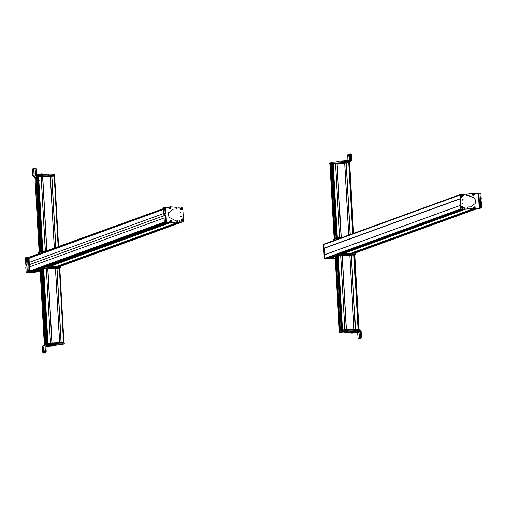 <?xml version="1.0" encoding="UTF-8"?>
<svg xmlns="http://www.w3.org/2000/svg" width="507" height="507" viewBox="0 0 507 507"><rect width="100%" height="100%" fill="white"/><g stroke="black" fill="none" stroke-linecap="round" stroke-linejoin="round"><path stroke-width="0.76" d="M334.835 256.358L329.106 258.671L335.209 258.481L324.962 258.944L324.531 254.717L324.708 258.386A0.564 0.558 70 0 0 325.291 258.925L327.661 258.804M339.056 253.925L461.49 209.391L463.835 209.283M342.96 253.747L465.394 209.214L472.473 208.897L460.863 209.138M478.038 208.618L475.414 208.764L477.062 208.688L354.615 253.221L477.036 208.694M324.455 243.968A0.564 0.558 70 0 0 323.935 244.558L324.22 248.221L460.21 198.763M324.474 248.215L460.217 198.839L324.22 248.221M324.556 248.183L324.911 254.59M335.216 258.652L332.503 258.703M331.787 258.741L332.415 258.741M335.216 258.589L334.873 258.595M335.216 258.576L324.271 258.811L323.434 244.418L323.884 244.063M335.209 258.526L324.429 258.754L323.853 244.063M324.556 248.24L323.973 248.183L323.758 244.317L324.372 243.975M335.209 258.513L324.854 258.982L324.48 254.736M324.556 248.208L324.081 248.145L324.125 243.981M353.119 252.676L352.58 252.663M343.923 253.044L343.461 253.056M331.052 164.344L335.203 238.575M330.982 164.344L335.133 238.575M330.729 164.357L329.962 164.61L334.119 238.822L329.962 164.61M349.646 162.943L353.582 233.347L349.646 162.943L348.803 162.988M348.803 162.918L352.758 233.651L348.803 162.918L346.142 163.039L350.147 234.602M346.116 163.045L350.115 234.608L346.142 163.039M346.116 163.121L344.735 163.184M344.728 163.102L348.753 235.102L344.728 163.102L336.99 163.45L341.141 237.675L341.769 237.644L337.003 237.859L337.028 238.334M336.959 163.457L341.11 237.675L336.99 163.45M336.959 163.533L335.577 163.596M335.577 163.508L339.722 237.739L335.577 163.508L331.806 163.919L349.646 162.956M339.728 237.739L337.332 237.846L333.188 163.615M331.87 164.046L330.982 164.369M335.964 238.296L335.216 238.569M345.045 161.67L344.678 161.682M347.333 160.719L344.659 160.814L344.703 161.657L347.384 161.562L347.333 160.719L350.388 160.58L350.781 160.136L350.47 154.635L351.3 154.597L351.636 160.523L349.912 161.739M340.058 161.891L343.226 161.746L343.176 160.903L340.812 161.004L338.099 161.188L338.144 161.98L338.093 161.182L338.613 161.125L338.657 161.955M343.176 160.903L344.659 160.814M349.811 161.454L351.085 161.365L349.912 161.777M343.226 161.746L344.703 161.657M350.388 160.58L350.781 160.136L349.405 160.624M347.903 160.694L347.732 154.743L348.67 154.413L349.317 160.009L349.336 154.172L350.274 153.843L350.47 154.635M340.907 161.004L340.958 161.847M351.3 154.597L351.091 153.811L350.28 153.843L351.104 153.805M344.728 163.14L345.349 163.089L344.735 163.172M346.173 160.808L345.609 160.212L344.532 160.269L344.025 160.928M334.975 162.12L338.118 161.632M329.632 163.229L329.911 164.078L329.639 163.222L332.269 162.259L349.665 161.46L349.836 162.348M348.55 162.36L349.71 162.303L349.893 161.467M329.689 164.072L332.681 163.07M331.863 163.919L336.008 238.132L331.774 163.355L349.602 162.31L349.868 162.88M329.829 164.065L330.089 164.636L329.829 164.065L331.793 163.653M329.861 164.629L331.065 164.338M331.527 164.173L331.508 163.755M336.059 238.715L335.957 238.151L337.003 237.859M334.271 239.431L334.012 238.86L335.97 238.448M335.957 238.151L335.989 238.715L337.035 238.423M334.005 238.86L334.037 239.424L334.861 239.152M340.799 237.998L337.409 238.201L333.34 239.678L333.372 240.533L333.771 240.552M333.327 239.691L333.372 240.533L338.131 238.968M337.009 255.934L341.154 330.146L337.009 255.934L337.668 255.686L340.717 255.522L344.868 329.753L340.717 255.522M338.327 255.629L342.478 329.854L344.804 329.753L340.647 255.522M340.723 255.604L342.105 255.547M342.105 255.471L346.249 329.689L342.105 255.471L349.874 255.11L354.019 329.341L349.874 255.11M342.231 255.452L346.382 329.683L353.956 329.341L349.805 255.11M349.874 255.192L351.262 255.135M351.256 255.059L355.407 329.277L351.256 255.059L353.943 254.932L358.088 329.157L353.943 254.932M351.389 255.04L355.54 329.271L358.031 329.157L353.873 254.926M353.949 255.002L337.022 255.934L336.921 255.37L354.748 254.324L355.008 254.894L354.976 254.33L355.68 254.077L355.648 253.215L354.951 253.208L338.289 254.007L334.208 255.496L334.271 256.333L338.34 254.85L355.692 254.064L355.648 253.215M335.114 256.631L336.198 256.358L335.007 256.637L334.975 256.073L335.691 255.813L336.648 255.769L336.673 256.187M341.11 330.311L340.026 330.602L335.875 256.371M336.128 256.384L337.016 256.06M352.707 332.567L357.188 332.339L357.625 332.744L358.126 339.037L359.007 338.714L359.444 337.795M357.188 332.339L361.117 331.28L355.527 331.508L355.477 330.665L354.811 330.684L347.517 331.103L348.024 331.039L348.068 331.889L350.141 331.774L350.096 330.932M350.141 331.774L355.527 331.508M347.561 331.952L347.51 331.103L347.561 331.946L348.068 331.889L347.606 331.984L354.241 331.851M355.699 331.8L357.593 331.851L355.42 332.129M354.26 332.199L353.753 331.863M351.3 332.63L345.476 332.776L353.772 332.218M345.495 332.852L345.21 332.326M353.816 331.673L354.292 331.584L353.816 331.673M360.452 338.442L361.339 338.112L361.447 337.206L361.117 331.28L360.236 330.469L355.477 330.665M359.862 331.337L360.306 331.743L360.509 338.15L359.628 338.48L359 332.877L359.108 337.808M358.962 338.999L358.126 339.037L359.919 338.467M351.155 332.56L353.278 332.459L352.796 333.105L351.706 333.156L352.79 333.105M351.706 333.169L351.142 332.573M351.871 333.162L352.631 333.105L351.871 333.162M354.216 332.269L353.652 331.679L354.399 331.578L355.794 331.553L355.306 332.212L354.216 332.269L355.306 332.205M354.431 332.269L355.134 332.224L354.431 332.243M347.555 331.812L344.551 332.224L348.22 332.275L353.335 331.812M347.523 331.248L344.519 331.66L344.551 332.224M352.618 331.667L352.568 330.817L342.092 331.286L339.075 332.288L344.538 332.06M359.146 330.52L359.102 329.677L359.381 330.513L359.102 329.677L341.718 330.469L339.025 331.439L339.297 332.294M342.973 331.293C344.259 331.28 344.12 331.331 342.548 331.445C341.255 331.458 341.395 331.407 342.973 331.293C344.259 331.28 344.12 331.331 342.548 331.445C341.255 331.458 341.395 331.407 342.973 331.293M340.875 332.047C342.168 332.034 342.029 332.085 340.457 332.199C339.164 332.212 339.303 332.161 340.875 332.047C342.168 332.034 342.029 332.085 340.457 332.199C339.164 332.212 339.303 332.161 340.875 332.047M339.025 331.439L339.069 332.288M359.19 329.677L359.159 329.125L359.184 329.677L357.923 329.727M339.151 330.875L339.183 331.388L339.158 330.868L339.874 330.608L340.843 330.786M341.103 330.165L341.129 330.684L341.103 330.165L341.819 329.905L337.637 255.11M358.962 329.683L358.931 329.119L342.149 329.873L341.845 330.456M343.505 331.363L342.276 331.344L343.505 331.363M342.01 331.375L343.245 331.394L341.972 331.318M340.609 331.8L340.672 332.18L340.311 332.028M340.33 332.085L340.679 332.123M341.008 332.155L341.712 332.009M358.1 329.157L357.891 325.557M329.1 258.5L334.271 256.333M462.536 199.447A0.425 0.418 -110 0 1 462.815 200.233M462.733 199.39A0.425 0.418 -110 0 1 462.897 200.208A0.425 0.418 -110 0 1 462.777 200.233L462.606 199.416M467.701 194.035L460.141 194.656L460.945 209.049L469.159 208.966M460.407 194.358L459.988 194.713L460.793 209.106L472.321 208.871M462.992 204.093L462.948 203.25L463.113 204.068M462.65 196.152C461.991 197.641 461.25 197.673 460.426 196.247C461.085 194.758 461.826 194.726 462.65 196.152M462.099 206.267C463.575 206.951 463.62 207.705 462.226 208.523C460.749 207.832 460.711 207.084 462.099 206.267M463.759 194.574L463.81 195.506L463.626 194.606M464.501 207.87L464.558 208.802L464.368 207.902M478.247 208.573L475.579 208.726M462.752 203.307L462.834 204.15M463.55 194.637L463.658 195.563M464.292 207.933L464.399 208.859M473.456 208.745A0.564 0.558 -110 0 1 473.063 208.016M474.115 209.283L473.246 209.176L474.653 209.112L473.963 209.34M479.191 208.485L478.393 193.522L479.901 193.104L480.363 198.763L479.407 200.911L479.622 201.767L480.363 201.501L480.554 202.293L480.706 208.066L475.37 208.776M478.817 193.49L475.389 193.636L472.556 193.37L473.246 193.142M471.903 193.68L473.094 193.199L466.674 194.301L466.345 195.607L466.903 196L468.639 195.67L474.723 198.389L475.927 203.846M474.584 203.953L476.003 203.82L474.882 198.332L468.798 195.613L467.061 195.943L466.497 195.55L466.503 194.365M471.016 206.894L474.432 204.01L471.098 206.869L467.657 207.021L467.137 207.464L467.657 207.021M466.871 208.073L467.498 207.078L466.871 208.073L467.289 208.745L473.246 209.176M471.821 208.852L467.448 208.688L467.023 208.016M471.979 208.795L473.405 209.118M474.438 206.945L474.844 207.933M472.581 194.764L472.809 193.706M474.115 194.422L473.817 195.442M475.293 208.802L481.542 208.028L481.39 202.261L481.194 201.469L480.363 201.501M480.459 201.735L480.357 199.897L481.086 199.631L481.2 198.731L480.934 193.858L480.737 193.072L479.914 193.104L480.744 193.066M472.34 194.891L472.816 193.623L473.811 193.604L474.343 194.232L473.868 195.499L472.873 195.518L472.34 194.891M472.949 194.688L473.969 194.352L472.949 194.688M473.189 194.821L473.582 194.91L473.722 194.219L473.329 194.13L473.189 194.821M473.297 194.162L473.722 194.219M473.5 194.891L473.652 194.244L473.544 194.897M473.849 194.606L473.177 194.777M475.053 208.415L473.817 208.935L473.101 208.219L473.17 207.401L474.406 206.881L475.116 207.597L475.053 208.415M474.704 208.124L473.747 207.61L474.704 208.124M474.628 207.851L474.007 207.521L474.039 208.225L474.628 207.851L474.387 208.212M474.001 207.54L474.558 207.876L473.969 207.597M474.356 208.212L474.413 207.509M462.447 199.625L462.638 200.151M462.58 199.587L462.612 200.151L462.58 199.587M462.828 204.01L462.796 203.446M462.726 204.048L462.695 203.484L462.726 204.048M461.345 207.471L461.795 206.406L463.081 206.938L461.345 207.471A0.767 0.748 70 0 0 461.446 207.788M462.847 207.363A0.767 0.748 70 0 0 462.745 207.046M461.294 207.832L463.138 207.281L461.231 207.857L462.517 208.39L461.231 207.857M463.176 207.268L462.517 208.39L463.183 207.268M460.724 196.31L461.167 195.214L462.428 195.702L460.724 196.31A0.767 0.748 70 0 0 460.838 196.634M462.219 196.139A0.767 0.748 70 0 0 462.099 195.816M460.692 196.684L462.504 196.038L460.629 196.71L461.89 197.191L460.629 196.71M462.542 196.019L461.89 197.191L462.542 196.019M34.799 271.644L39.901 269.787L34.755 271.879L40.23 271.72L29.571 271.917L29.026 257.226L163.59 208.567L29.907 257.188L30.046 257.886M28.95 258.291L29.095 262.468L163.85 213.453M163.85 213.472L29.095 262.468M29.153 262.461L29.406 266.948M30.369 270.909L164.319 222.193L30.369 270.909L29.577 271.055L29.349 266.967L164.091 217.959M164.775 222.617L30.826 271.334L30.769 272.145L33.304 272.018M44.534 267.138L166.961 222.611L169.11 222.51L165.764 222.377M175.606 222.136L183.122 221.851L172.044 222.383L178.61 222.085L56.188 266.619L178.603 222.085M57.76 266.543L180.188 222.015L182.507 221.914A0.564 0.558 70 0 0 182.52 221.908L60.073 266.441M34.108 272.069A0.564 0.558 70 0 0 34.482 272.056M27.048 272.741L31.611 272.215L34.387 272.487L33.696 272.709M27.549 257.309L25.464 257.81L25.35 258.716L25.591 263.589L25.781 264.381L26.522 264.109L26.738 264.965L25.768 267.113L26.212 272.772L28.297 272.291L27.549 257.309L28.905 257.258M35.775 272.056L35.021 272.183M29.336 272.246L28.297 272.291M35.934 271.999L33.855 272.652L31.77 272.158M35.097 272.158L33.855 272.652M40.237 271.784L29.203 272.018L28.367 257.626L28.874 257.271M30.813 272.177L29.355 271.961L28.785 257.271M40.23 271.752L29.463 271.955L28.665 257.562L29.026 257.226M31.63 271.042L31.193 270.611M49.433 266.289L47.525 267.005M56.657 266.593L179.085 222.066L58.635 265.725M40.123 269.825L44.274 344.038L40.123 269.825L40.883 269.547L45.028 343.759M45.085 343.74L40.883 269.547M40.934 269.547L43.291 268.944L47.233 339.506L43.291 268.944M45.858 343.461L41.713 269.249M43.843 268.9L43.291 268.957M43.703 268.856L47.854 343.081L43.703 268.856L47.956 343.074L50.44 342.96L46.359 268.735L50.51 342.96L46.359 268.735M43.805 268.843L46.289 268.729M46.365 268.818L47.753 268.754M47.747 268.685L51.898 342.897L47.747 268.678L55.517 268.323L59.661 342.548L55.517 268.323M47.778 268.672L51.929 342.897L59.668 342.555M55.523 268.406L56.904 268.342M56.898 268.273L61.049 342.485L56.898 268.273L59.813 268.152L63.952 342.358L59.813 268.152M56.93 268.26L61.081 342.485L63.502 342.377L59.351 268.146M51.968 345.159L52.335 345.166L51.834 345.837L50.744 345.888L51.828 345.837M46.048 345.508L45.89 345.856L46.283 345.419L52.17 345.128L52.12 344.278L45.82 344.589L45.028 345.476L42.354 346.471L42.873 353.195L43.754 352.866L43.754 347.029L44.375 352.631L46.093 352.264L46.194 351.364L45.364 351.402L45.028 345.476M45.915 346.313L47.943 346.243M49.35 346.18L55.402 345.869M55.909 345.806L55.84 345.381M45.89 345.926L55.859 345.774M48.197 345.939C44.939 345.97 45.281 345.844 49.211 345.559L50.32 345.495M52.284 345.305L58.235 344.931L58.185 344.088L52.12 344.278M53.463 344.24L53.508 345.09L58.235 344.931L58.185 344.088M53.508 345.09L52.17 345.128M48.235 346.794L49.318 346.725L48.235 346.794L47.671 346.199L49.844 346.097M49.648 346.085L49.179 346.167M49.337 345.28L49.293 344.43M42.905 345.635L45.82 344.589M45.89 345.856L46.194 351.364M43.139 345.59L42.354 346.477M55.783 344.988L55.738 344.139M45.364 351.402L45.256 352.302L44.388 352.631L45.218 352.593M43.716 353.151L42.886 353.189L44.673 352.618M50.744 345.901L50.193 345.292L52.12 345.159M51.67 345.837L50.909 345.894L51.67 345.837M49.819 346.078L49.318 346.725M49.103 346.725L48.406 346.769L49.103 346.725M52.132 345.571L58.286 344.868M58.888 344.969L58.856 344.399L58.254 344.304M58.882 344.88L61.613 344.741L64.3 343.778L56.626 344.101M64.307 343.771L64.256 342.922L64.3 343.771L64.028 342.922L46.974 343.683L43.951 344.684L43.982 345.229L43.951 344.69M49.61 344.418L46.688 344.564M60.403 344.766C59.11 344.785 59.249 344.735 60.827 344.614C62.12 344.602 61.981 344.652 60.403 344.766C59.11 344.785 59.249 344.735 60.827 344.614C62.12 344.602 61.981 344.652 60.403 344.766M62.494 344.019C61.201 344.031 61.347 343.98 62.919 343.866C64.212 343.854 64.072 343.904 62.494 344.019C61.201 344.031 61.347 343.98 62.919 343.866C64.212 343.854 64.072 343.904 62.494 344.019M64.059 342.371L64.091 342.922L48.133 343.632M63.863 342.928L63.831 342.364L47.05 343.112L44.058 344.114L44.09 344.633L44.058 344.12M59.87 344.697L61.1 344.716L59.826 344.64M61.366 344.69L60.13 344.671L61.664 344.576M62.653 343.619L62.367 343.904L62.722 343.942M63.045 343.974L63.755 343.822M59.813 268.171L42.569 268.913L40.135 269.889L39.882 269.318L42.867 268.317L59.655 267.569L59.908 268.14L59.877 267.576L60.58 267.316L60.548 266.46L60.58 267.297M39.888 269.591L39.159 269.585L39.115 268.735L43.196 267.246L60.548 266.46M39.178 269.572L43.241 268.095L60.593 267.309M54.769 176.119L54.509 175.555L37.727 176.309L34.736 177.304L34.989 177.875L37.759 176.873L54.762 176.125L51.784 176.246L55.783 247.777M51.752 176.259L55.751 247.79L51.784 176.246M51.758 176.335L50.377 176.392M50.37 176.309L54.395 248.284L50.37 176.309L42.601 176.67L46.783 250.883M39.172 252.67L38.919 252.099L41.574 251.136L46.878 250.883M42.607 176.74L41.219 176.804M41.219 176.721L45.37 250.946L41.219 176.721L38.557 176.842L42.708 251.066L38.557 176.842M41.149 176.721L45.3 250.952L42.803 251.06L38.659 176.829M42.239 251.085L38.095 176.93L37.322 176.956L36.567 177.235L40.718 251.447M36.567 177.247L35.794 177.532L39.939 251.732M39.888 251.751L35.794 177.532M35.737 177.532L34.983 177.811L39.128 252.023L34.983 177.811M38.76 176.259L54.648 175.542L54.832 174.706L37.537 175.466L33.62 176.518L32.74 175.714L32.524 168.882L33.462 168.552L34.108 174.148L34.121 168.311L35.059 167.982L35.591 174.7L41.314 174.421L41.365 175.27L44.293 175.162M48.552 174.972L48.507 174.142L41.314 174.421M33.62 176.518L36.472 175.511L41.365 175.27M42.55 175.302L42.163 175.257M36.84 174.649L36.403 174.243L36.092 168.736L35.883 167.95L35.072 167.982M36.472 175.511L35.598 174.7L32.74 175.714M35.059 167.982L35.883 167.95M42.062 176.69L41.536 176.778M40.598 174.535L41.156 173.869L42.182 173.825L42.746 174.414M48.843 174.649L49.452 174.928M34.622 177.317L34.571 176.468L34.85 177.317L37.581 176.316L37.537 175.466M54.883 175.549L54.832 174.7L54.743 175.599M39.14 180.593L38.766 180.555M38.912 252.106L38.944 252.67L41.935 251.668M43.684 252.182L38.291 253.766L39.305 253.773M46.346 251.212L42.309 251.44L42.36 252.29M38.291 253.766L38.228 252.93L42.309 251.44M180.707 215.982A0.425 0.418 -110 0 1 180.993 216.762M180.948 216.768A0.425 0.418 -110 0 1 180.784 215.944A0.425 0.418 -110 0 1 180.904 215.919L181.075 216.743M165.922 222.288L166.911 222.529M183.54 221.496L182.735 207.103L175.302 207.154M180.688 212.059L180.733 212.908L180.568 212.084M181.031 220.006C181.69 218.511 182.431 218.479 183.255 219.905C182.596 221.394 181.855 221.426 181.031 220.006M181.582 209.885C180.105 209.201 180.061 208.447 181.455 207.629C182.932 208.32 182.97 209.074 181.582 209.885M179.922 221.578L179.871 220.646L180.055 221.553M179.18 208.282L179.123 207.35L179.313 208.257M165.764 222.345L168.945 222.484L165.871 222.339M180.492 212.122L180.581 212.965M179.662 220.71L179.763 221.635M178.914 207.414L179.022 208.339M170.536 207.3A0.564 0.558 -110 0 1 170.935 208.022M169.877 206.761L176.55 207.35L176.854 208.58L176.183 209.074M165.631 207.521L168.622 207.268M165.599 222.389L168.609 222.402L171.284 222.731L170.586 222.953M170.745 222.896L171.436 222.674L170.035 222.731M171.436 222.674L177.184 221.787M169.408 212.091L167.988 212.224L169.11 217.712L169.706 217.63L175.194 220.425L176.937 220.095L177.665 221.033L177.323 221.736L175.321 222.11M169.87 211.799L172.9 209.169L176.183 209.004M176.854 208.58L176.341 209.017M169.56 209.093L169.154 208.104M171.41 221.274L171.182 222.332M169.883 221.616L170.175 220.596M169.186 206.983L168.546 207.293M172.824 209.201L176.024 209.061M169.249 212.148L167.912 212.249M171.936 222.415L175.162 222.167M165.2 215.836L165.105 214.005L165.833 213.739L165.941 212.832L165.478 207.173L164.655 207.211L165.111 212.87L164.148 215.019L164.369 215.874L165.105 215.608L165.301 216.4L165.561 221.267L165.447 222.174L164.357 222.573L169.877 222.788M163.552 207.61L164.338 222.598L163.533 207.623L165.478 207.173M165.269 222.51L166.283 222.136L166.391 221.236L166.131 216.362L165.928 215.576L165.117 215.608M165.105 215.608L165.928 215.576M171.658 221.147L171.182 222.415L170.187 222.434L169.649 221.806L170.124 220.539L171.119 220.52L171.658 221.147M171.277 221.267L170.257 221.603L171.277 221.267M171.03 221.134L170.371 221.35L170.897 221.825L170.967 221.16L171.163 221.521M170.612 221.084L170.967 221.16L170.39 221.401M170.58 221.115L171.093 221.546L170.859 221.819M170.808 221.806L170.485 221.698M168.945 207.623L170.181 207.103L170.891 207.819L170.821 208.637L169.592 209.157L168.875 208.447L168.945 207.623M169.522 207.832L170.479 208.345L169.522 207.832M169.598 208.104L169.813 208.447L170.403 208.079L170.181 207.731L169.598 208.104M169.769 207.769L170.181 207.731M169.782 208.396L170.118 207.756L170.403 208.079M169.611 208.13L170.333 208.104L170.156 208.44M169.744 207.826L170.13 208.44M180.625 216.159L180.815 216.679M180.511 216.293L180.644 216.647M180.758 216.115L180.79 216.679M180.543 212.256L180.574 212.82M180.435 212.294L180.467 212.858L180.435 212.294M182.197 208.732A0.767 0.748 70 0 0 182.102 208.409L180.701 208.833A0.767 0.748 70 0 0 180.796 209.157M180.701 208.833L182.102 208.409M180.581 209.22L181.867 209.752L182.533 208.631L181.867 209.752L180.581 209.22L182.488 208.643L180.644 209.201M182.431 208.307L181.145 207.775L180.479 208.897L181.145 207.775L182.431 208.307L180.549 208.878M182.818 219.892A0.767 0.748 70 0 0 182.704 219.569L181.329 220.063A0.767 0.748 70 0 0 181.443 220.387M181.329 220.063L182.704 219.569M183.147 219.772L182.495 220.944L181.227 220.463L183.103 219.791L181.297 220.437M183.033 219.455L181.772 218.967L181.113 220.139L181.772 218.967L183.033 219.455L181.183 220.12M324.581 254.717L460.578 205.253L324.562 254.723M324.505 254.806L460.578 205.31M324.708 258.386L460.781 208.897M325.291 258.925L334.221 255.68M327.611 258.824L334.386 256.358L327.636 258.817M341.382 253.817L463.81 209.29L341.395 253.817M464.292 209.264L341.864 253.798L464.304 209.264M342.06 253.785L464.494 209.258M329.106 258.671L334.994 256.529M342.612 253.76L465.039 209.233M329.195 258.754L335 256.643L334.969 256.079M350.533 253.405L472.733 208.96L350.546 253.405M351.085 253.38L472.974 209.049L351.072 253.38M351.269 253.373L473.05 209.08M351.763 253.348L473.234 209.169M352.118 253.335L473.373 209.233M323.935 244.558L460.007 195.068M324.131 248.145L460.204 198.649M330.634 164.363L334.785 238.594M349.557 162.943L353.493 233.378M348.835 162.988L352.783 233.638M348.734 162.918L352.688 233.676M346.243 163.026L350.242 234.564M344.659 163.096L348.689 235.128M337.092 163.438L341.243 237.669M335.507 163.508L339.658 237.739M332.491 163.096L336.705 238.455M346.059 160.751L346.104 161.6M348.873 155.199L349.228 155.186M349.089 159.154L349.443 159.135M332.269 162.259L332.313 163.108M332.598 162.227L332.643 163.077M332.82 163.064L332.852 163.628M330.545 163.805L330.577 164.369M330.646 163.793L330.678 164.357M334.728 238.601L334.759 239.165M334.829 238.588L334.854 239.127M337.409 238.201L337.453 239.044M338.397 238.106L338.442 238.854M346.287 329.689L342.136 255.458M355.439 329.277L351.288 255.053M358.126 329.157L353.981 254.996M358.848 329.125L354.704 254.951M358.937 329.119L354.792 254.958L358.937 329.119M339.265 330.83L335.114 256.618M339.924 330.602L335.78 256.377M340.273 330.589L336.128 256.358M340.343 330.583L336.192 256.358L340.343 330.583M357.625 332.744L360.306 331.743M361.447 337.206L360.61 337.244M356.865 331.47L356.814 330.627M354.12 331.572L354.07 330.729M353.151 332.262L353.126 331.857M346.243 332.719L346.218 332.332M345.476 332.776L345.451 332.332M360.509 338.15L361.339 338.112M360.464 338.442L359.628 338.48L360.471 338.435M358.886 333.859L359.222 333.84M359.837 338.676L359.007 338.714M342.092 331.286L342.048 330.444M341.762 331.318L341.718 330.469M342.181 330.437L342.149 329.873M340.001 331.09L339.969 330.602M339.899 331.128L339.874 330.608M337.998 255.642L337.966 255.078M335.818 256.371L335.786 255.807M335.723 256.377L335.691 255.813M338.34 254.85L338.289 254.007M339.329 254.755L339.284 253.912M355.001 254.058L354.951 253.208M480.706 208.066L481.542 208.028M479.692 208.434L478.887 193.478M481.65 207.129L480.813 207.167M480.104 193.896L480.934 193.858M480.363 198.763L481.2 198.731M480.256 199.669L481.086 199.631M479.527 199.935L480.357 199.897M480.37 201.501L481.187 201.469M481.39 202.261L480.554 202.293M29.856 257.296L163.59 208.656M28.867 258.38L163.628 209.366M29.279 264.711L163.97 215.722M29.577 271.055L164.312 222.047M29.685 271.131L164.319 222.161M30.68 272.044L39.128 268.97M44.109 267.157L166.543 222.63M30.769 272.145L39.134 269.103M33.253 272.031L39.888 269.623L33.278 272.031M169.294 222.56L47.037 267.024L169.287 222.554M169.541 222.636L47.557 267.005L169.547 222.636M34.742 271.727L39.907 269.851M47.759 266.993L169.623 222.668M34.755 271.879L40.129 269.927M48.254 266.974L169.813 222.757M34.837 271.961L40.135 270.035M48.602 266.955L169.946 222.82M56.86 266.587L179.288 222.053M57.405 266.562L179.833 222.028M27.308 272.379L26.56 257.417M45.503 343.588L41.352 269.394M46.619 343.182L42.468 268.97M46.733 343.144L42.588 268.964M47.385 343.1L43.241 268.944M52.025 342.89L47.873 268.659M59.598 342.555L55.447 268.323M61.182 342.478L57.031 268.247M50.763 345.191L50.713 344.342M55.238 345.78L55.219 345.425M49.23 345.901L49.211 345.559M48.704 345.913L48.685 345.584M45.256 352.302L46.093 352.264M44.591 352.828L43.754 352.866M44.198 351.947L43.862 351.959M43.976 347.998L43.64 348.011M47.024 344.532L46.974 343.683M46.688 344.551L46.644 343.714M47.081 343.683L47.05 343.112M46.752 343.702L46.72 343.144M42.899 268.887L42.867 268.317M42.569 268.913L42.537 268.349M59.902 267.297L59.858 266.454M43.241 268.095L43.196 267.246M44.236 268L44.185 267.157M58.616 246.751L54.667 176.138L58.603 246.751M54.205 176.132L58.166 246.915M51.885 176.24L55.884 247.746M50.301 176.309L54.325 248.31M42.734 176.651L46.885 250.876M42.607 176.67L46.752 250.883L42.601 176.67M38.348 180.593L42.29 251.085L38.348 180.593M37.442 176.949L41.593 251.13M37.322 176.956L41.473 251.174M36.206 177.38L40.357 251.58M35.262 168.774L36.092 168.736M39.838 174.509L39.888 175.359M42.721 174.364L42.765 175.207M44.071 174.326L44.122 175.168M46.543 174.212L46.593 175.061M48.754 174.174L48.799 174.959M34.235 173.28L33.88 173.293M34.013 169.325L33.658 169.338M37.207 175.498L37.252 176.347M37.391 176.341L37.423 176.905M37.727 176.309L37.759 176.873M41.574 251.136L41.606 251.7M41.904 251.104L41.935 251.58M43.304 251.345L43.349 252.194M165.149 213.986L165.231 215.602M165.447 222.174L166.283 222.136M164.845 208.003L165.681 207.965M166.391 221.236L165.561 221.267M166.131 216.362L165.301 216.4M165.105 214.005L164.268 214.043M165.833 213.739L164.997 213.777M165.111 212.87L165.941 212.832M329.157 258.418L334.823 256.358M324.296 244L459.988 194.644M349.893 161.46L349.944 162.31M331.774 163.355L331.806 163.919M339.253 330.837L335.108 256.624M345.185 332.839L345.153 332.319M341.705 331.369L343.245 331.394M339.614 332.123L340.672 332.18M355.008 254.894L354.976 254.324M336.952 255.934L336.921 255.37M334.259 256.339L334.208 255.496M461.129 207.528L461.795 206.406L463.081 206.938M28.924 258.297L163.628 209.302M31.567 271.023L164.655 222.617M60.149 266.441L182.59 221.908M58.286 344.918L58.242 344.069M64.097 342.916L64.066 342.364M59.56 344.697L61.1 344.716M61.651 343.942L62.716 344M59.915 268.133L59.883 267.569M39.907 269.889L39.876 269.325M39.159 269.585L39.115 268.735M48.811 174.155L48.856 174.959M34.73 177.311L34.761 177.875M38.228 252.93L38.279 253.779"/></g></svg>
